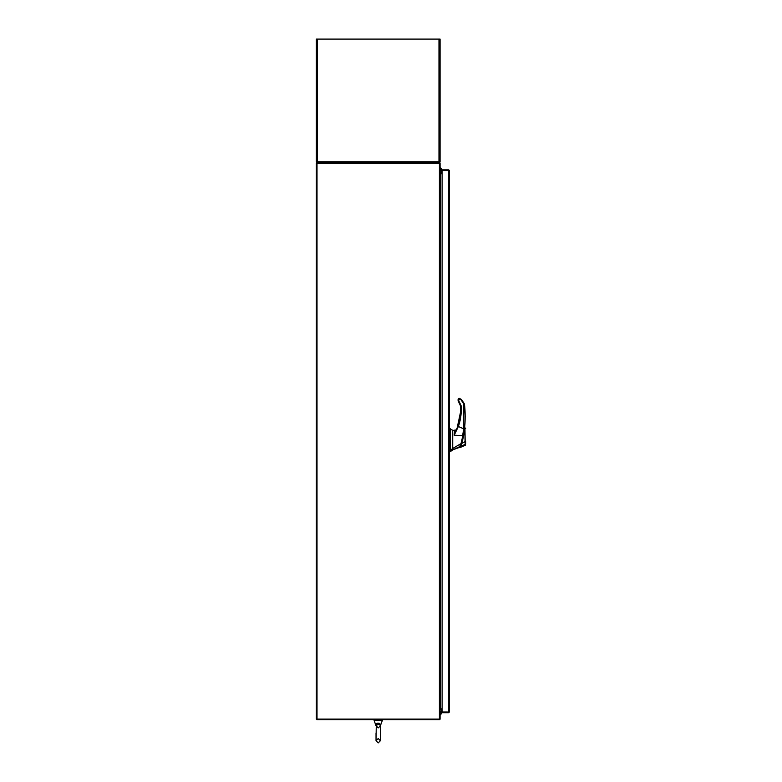 <?xml version="1.0" encoding="UTF-8"?>
<svg xmlns="http://www.w3.org/2000/svg" width="782" height="782" viewBox="0 0 782 782"><rect width="100%" height="100%" fill="white"/><g stroke="black" fill="none" stroke-linecap="round" stroke-linejoin="round"><path stroke-width="1.17" d="M452.719 450.07L450.285 451.595L452.719 449.816L459.894 447.275M449.679 428.761L452.719 430.286L452.719 448.633L450.285 450.139L450.285 428.761L450.285 451.126L449.679 451.126L450.285 451.595M450.285 450.139L449.679 450.139L449.679 428.761L449.679 451.126M452.719 448.633L452.719 449.816M464.107 429.699L461.292 443.521L464.606 428.262M462.934 437.461L462.514 439.201M461.292 443.521L460.422 446.199C459.933 447.587 459.933 447.587 460.422 446.199C459.933 447.587 459.933 447.587 460.422 446.199L460.119 446.199M461.272 443.58L461.087 444.196M464.43 429.553A91.347 91.347 0 0 0 464.44 429.523L463.433 435.242M462.494 439.259L462.768 438.184M462.924 437.519L463.052 436.991M463.267 436.024L463.423 435.281M463.394 435.427L463.218 436.248M460.901 446.248L461.644 443.521C463.384 437.725 464.449 432.554 464.85 428.008C464.469 432.417 463.403 437.588 461.644 443.521L460.51 445.926C460.051 447.265 460.051 447.265 460.51 445.926L460.207 445.926M464.215 430.95A91.347 91.347 0 0 0 464.381 429.905M465.28 428.018L465.661 428.585L464.84 428.145M464.616 430.305L464.528 430.911M464.469 431.302L464.391 431.801M464.078 433.629L463.003 438.594M465.055 441.586L465.661 441.576L465.661 443.941C465.661 445.447 465.661 445.447 465.661 443.941L465.212 444.342C465.27 446.053 465.27 446.053 465.212 444.342L464.938 427.989L465.055 441.586L461.644 443.521L461.253 445.017M460.901 446.258L465.212 444.342L460.901 446.258C460.442 447.675 460.442 447.675 460.901 446.258C460.442 447.675 460.442 447.675 460.901 446.258C460.442 447.675 460.442 447.675 460.901 446.258C460.442 447.675 460.442 447.675 460.901 446.258L460.51 445.926M465.075 441.85L465.163 443.257M465.661 441.576L465.661 443.941M449.679 447.822L449.679 450.979M449.679 437.079L449.679 434.333M452.719 448.506L452.719 449.826L459.845 446.6C459.425 447.978 459.425 447.978 459.845 446.6C459.425 447.978 459.425 447.978 459.845 446.6L460.451 443.932L452.719 448.506M454.625 430.471L456.072 429.934L452.719 430.462L454.625 430.471L454.186 435.222L458.35 426.513L463.755 428.859L462.592 435.633L454.186 435.222L456.365 429.836L454.381 430.804M456.072 430.266L456.688 429.103L456.072 429.934M460.93 444.02L464.361 428.956L463.755 428.859L463.716 403.962M460.227 446.327C459.787 447.578 459.787 447.578 460.227 446.327L459.845 446.6M457.138 428.008L460.598 411.791L457.773 426.327L458.35 426.513C460.764 419.719 461.663 412.74 461.057 405.555L458.819 400.951L458.399 401.41L460.451 405.623L460.598 411.791L457.265 427.705M460.471 413.942L460.041 417.461M458.203 425.076L456.776 428.878M464.361 428.956C465.427 424.323 465.407 408.487 464.303 403.776L465.202 416.376M459.024 398.312L458.105 399.221L459.366 398.38L459.132 398.928L461.175 399.964L463.697 403.844L464.303 403.776L461.497 399.465L459.366 398.38L458.105 399.221L458.105 400.746L458.721 400.736L459.024 398.908M464.352 429.064L464.479 428.077M458.105 399.221L458.105 400.746L460.471 405.829M440.08 712.93A0.782 0.782 0 0 0 441.126 712.187A0.782 0.782 0 0 0 440.08 711.444M441.781 709.645L441.781 712.187A2.903 2.903 0 0 1 440.08 714.826M448.79 712.011L449.367 712.011L448.692 712.695L448.79 712.011L442.113 712.001L442.113 170.535L449.367 170.535L449.367 712.011L448.692 712.001L448.692 170.535L449.367 170.535L448.692 169.85L448.692 170.427L442.113 170.427L442.113 169.85L448.692 169.85M448.692 712.695L442.113 712.695L442.113 712.109L448.692 712.109M442.113 708.824L440.188 708.824L440.188 173.721L442.113 173.721M439.504 719.117L439.504 719.694A0.674 0.674 0 0 0 440.08 719.117L440.08 163.418A0.674 0.674 0 0 0 439.504 162.851L439.504 163.418M317.013 719.117L439.406 719.117L439.406 163.418L316.339 163.418L316.339 719.117L317.013 719.117L317.013 163.418M439.406 163.418L440.08 163.418M440.08 719.117L439.406 719.117M442.113 172.9L440.08 172.802M442.113 173.477L440.188 173.477A0.674 0.674 0 0 1 440.08 173.467M316.915 163.418L316.915 162.842L439.504 162.842M440.08 709.069A0.674 0.674 0 0 1 440.188 709.059L442.113 709.059M440.08 709.743L442.113 709.645M439.504 719.694L316.915 719.694L316.915 719.117M440.08 169.616A0.782 0.782 0 0 1 441.126 170.349A0.782 0.782 0 0 1 440.08 171.092M441.781 170.349L441.781 172.9L441.781 170.349A2.903 2.903 0 0 0 440.08 167.71M438.761 162.842L438.976 161.737L440.08 161.737A1.105 1.105 0 0 1 438.976 162.842L439.279 161.737M317.14 161.737L317.443 162.842A1.105 1.105 0 0 1 316.339 161.737L317.443 161.737L317.658 162.842M317.443 162.842L316.339 161.737L316.339 39.1L440.08 39.1L440.08 161.737L438.976 162.842M380.384 725.774L379.641 724.65L378.214 724.337C375.683 725.843 375.204 725.95 376.777 724.66L378.214 724.337C375.683 725.843 375.204 725.95 376.777 724.66L376.494 724.846M376.279 725.061L376.034 740.72L378.214 742.9L380.384 740.72L380.384 725.823M375.947 725.364L375.937 724.826M380.472 724.728L380.384 725.882L378.214 727.915L375.976 725.579C375.8 723.448 377.08 722.754 379.808 723.497L380.443 725.579L382.281 720.633A0.694 0.694 0 0 0 381.626 719.694A0.694 0.694 0 0 1 382.281 720.633L374.148 720.633A0.694 0.694 0 0 1 374.793 719.694M375.976 725.579L374.148 720.633M461.057 405.555L460.451 405.623L460.598 411.791M461.497 399.465L461.175 399.964M317.443 39.1L317.443 161.737L438.976 161.737L438.976 39.1M379.641 724.65A1.085 0.665 121 0 1 379.808 723.497M465.661 445.075L460.549 447.333L460.158 446.942M463.736 432.387L464.058 430.999M458.105 400.746L458.399 401.41L458.105 400.746M376.034 733.233L376.034 740.72L378.214 742.9L380.384 740.72L378.214 738.55L376.034 740.72L376.034 733.233M380.384 725.764L380.384 740.72"/></g></svg>
